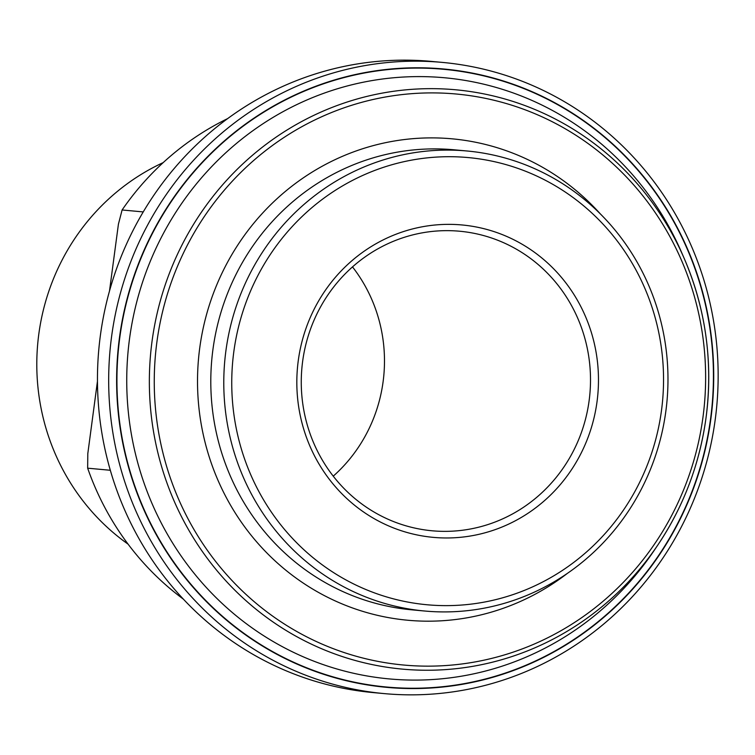 <?xml version="1.0" encoding="UTF-8"?>
<svg xmlns="http://www.w3.org/2000/svg" width="755" height="755" viewBox="0 0 755 755"><rect width="100%" height="100%" fill="white"/><g stroke="black" fill="none" stroke-linecap="round" stroke-linejoin="round"><path stroke-width="1.13" d="M110.324 470.271L87.655 468.185L87.797 453.68L97.461 381.218M109.503 290.986L118.422 224.15L122.102 209.975L143.242 211.919M183.408 599.168A279.331 268.487 -84.7 0 1 87.655 468.185M122.102 209.975A279.331 268.487 -84.7 0 1 227.604 118.62M128.114 544.176A219.177 210.664 -84.7 0 1 37.75 343.468A219.177 210.664 -84.7 0 1 163.203 162.599M374.121 685.917A310.484 298.442 -84.7 0 1 179.624 189.26A310.484 298.442 -84.7 0 1 691.806 259.352A310.484 298.442 -84.7 0 1 374.121 685.917M415.335 609.946A230.983 222.017 95.3 0 0 424.725 611.022A230.983 222.017 95.3 0 0 666.467 406.228A230.983 222.017 95.3 0 0 476.424 152.057A230.983 222.017 95.3 0 0 467.034 150.991A230.983 222.017 95.3 0 0 225.292 355.775A230.983 222.017 95.3 0 0 415.335 609.946M426.905 536.635A156.851 150.764 95.3 0 0 587.399 321.139A156.851 150.764 95.3 0 0 328.651 285.73A156.851 150.764 95.3 0 0 426.905 536.635M465.769 231.927A150.405 144.573 -84.7 0 1 589.523 397.432A150.405 144.573 -84.7 0 1 432.105 530.784A150.405 144.573 -84.7 0 1 425.99 530.076A150.405 144.573 -84.7 0 1 302.245 364.58A150.405 144.573 -84.7 0 1 459.653 231.228A150.405 144.573 -84.7 0 1 465.769 231.927M417.959 603.717A224.537 215.826 -84.7 0 1 277.302 244.544A224.537 215.826 -84.7 0 1 647.696 295.233A224.537 215.826 -84.7 0 1 417.959 603.717M333.248 476.16A150.405 144.573 95.3 0 0 352.491 266.892M384.389 693.619L373.168 692.59A316.93 304.633 -84.7 0 1 360.286 691.108A316.93 304.633 -84.7 0 1 99.528 342.374A316.93 304.633 -84.7 0 1 431.228 61.382L442.439 62.41A316.93 304.633 95.3 0 0 110.749 343.402A316.93 304.633 95.3 0 0 371.498 692.146A316.93 304.633 95.3 0 0 384.389 693.619A316.93 304.633 95.3 0 0 716.08 412.626A316.93 304.633 95.3 0 0 455.331 63.892A316.93 304.633 95.3 0 0 442.439 62.41M456.888 79.171A301.84 290.128 -84.7 0 1 681.633 252.519L684.096 258.191A290.892 279.595 95.3 0 0 467.515 91.138A290.892 279.595 95.3 0 0 161.561 296.489A290.892 279.595 95.3 0 0 306.096 641.561A290.892 279.595 95.3 0 0 657.699 545.204A290.892 279.595 95.3 0 0 706.085 417.364A290.892 279.595 95.3 0 0 684.096 258.191C705.84 309.003 713.164 362.06 706.085 417.364C699.725 463.91 683.596 506.52 657.699 545.204L654.245 550.338A301.84 290.128 -84.7 0 1 289.392 650.329A301.84 290.128 -84.7 0 1 139.411 292.251A301.84 290.128 -84.7 0 1 456.888 79.171M710.597 418.61A310.182 298.149 95.3 0 0 303 91.714A310.182 298.149 95.3 0 0 231.955 624.215A310.182 298.149 95.3 0 0 710.597 418.61M703.009 416.911A286.721 275.594 -84.7 0 1 260.569 606.954A286.721 275.594 -84.7 0 1 326.245 114.741A286.721 275.594 -84.7 0 1 703.009 416.911M600.404 213.976A241.732 232.351 95.3 0 0 278.586 197.291A241.732 232.351 95.3 0 0 247.876 531.114A241.732 232.351 95.3 0 0 567.345 573.404M424.725 611.022L411.739 609.823A230.983 222.017 -84.7 0 1 211.806 359.474A230.983 222.017 -84.7 0 1 454.048 149.792L467.034 150.991"/></g></svg>
